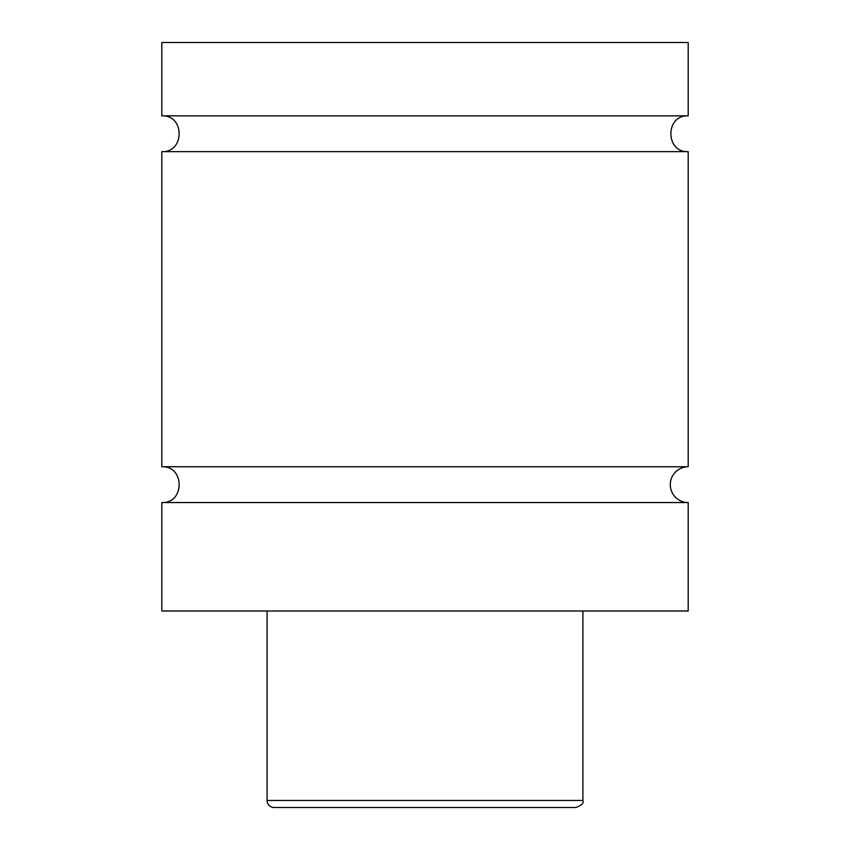 <?xml version="1.0" encoding="UTF-8"?>
<svg xmlns="http://www.w3.org/2000/svg" width="850" height="850" viewBox="0 0 850 850"><rect width="100%" height="100%" fill="white"/><g stroke="black" fill="none" stroke-linecap="round" stroke-linejoin="round"><path stroke-width="1.27" d="M161.808 502.552C184.896 503.657 184.896 465.651 161.808 466.756L688.192 466.756A17.892 17.892 0 0 0 670.289 484.659A17.892 17.892 0 0 0 688.192 502.552L688.192 610.991L161.808 610.991L161.808 502.552L688.192 502.552M161.808 115.844L688.192 115.844L688.192 42.5L161.808 42.5L161.808 115.844C184.896 114.739 184.896 152.745 161.808 151.64L688.192 151.64L688.192 466.756M453.252 807.5L396.748 807.5M575.896 807.5L274.104 807.5A7.023 7.023 0 0 1 267.091 800.477L582.909 800.477C584.024 802.984 581.687 805.322 575.896 807.5M582.909 610.991L582.909 800.477M688.192 151.64C665.104 152.745 665.104 114.739 688.192 115.844M267.091 800.477L267.091 610.991M161.808 466.756L161.808 151.64"/></g></svg>
